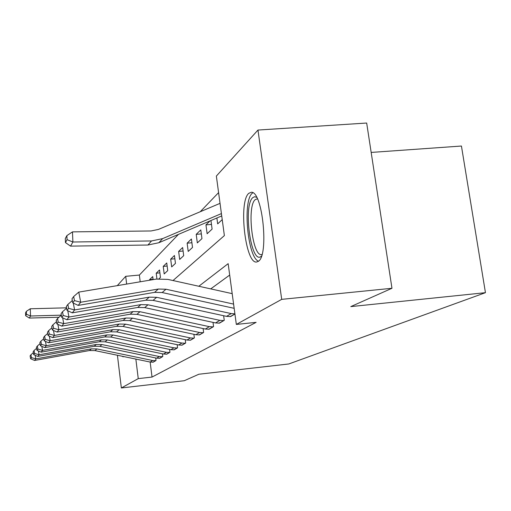 <?xml version="1.0" encoding="UTF-8"?>
<svg xmlns="http://www.w3.org/2000/svg" width="511" height="511" viewBox="0 0 511 511"><rect width="100%" height="100%" fill="white"/><g stroke="black" fill="none" stroke-linecap="round" stroke-linejoin="round"><path stroke-width="0.77" d="M258.221 261.389L256.714 261.99C245.44 264.596 238.241 201.596 248.819 193.299L251.323 192.27C262.635 190.852 269.144 256.017 258.221 261.389M123.585 356.537L123.17 356.819L122.129 356.237M371.178 152.431L461.433 146.031L485.45 292.675L288.798 363.966L198.849 374.237L184.286 380.714L121.356 387.964L117.415 355.26M117.275 285.643L125.706 276.317L126.658 284.065M178.467 234.37L139.362 275.052L125.706 276.317M218.593 192.621L200.21 211.752M173.005 280.539L224.374 235.597L216.364 176.065L257.966 130.056L281.702 299.357L236.331 324.428L228.155 263.663L198.824 286.256M281.702 299.357L391.969 288.281L366.674 123.036L257.966 130.056M139.362 275.052L140.199 281.791M149.678 280.2L149.602 279.626L152.725 276.592L153.108 279.626M159.023 278.757L160.467 277.403L159.528 269.987L156.213 273.206L156.941 278.987M164.184 273.928L167.729 270.613L166.752 262.967L163.226 266.391L164.184 273.928M171.683 266.908L175.452 263.382L174.443 255.5L170.687 259.141L171.683 266.908M179.674 259.435L183.698 255.672L182.644 247.528L178.639 251.418L179.674 259.435M188.208 251.45L192.513 247.426L191.408 239.007L187.128 243.172L188.208 251.45M197.335 242.91L201.954 238.592L200.804 229.886L196.211 234.345L197.335 242.91M210.053 220.899L205.959 224.878L207.134 233.744L212.097 229.1L210.954 220.516M216.881 217.986L217.673 223.882L222.228 219.621M150.164 362.056L152.029 377.061L256.12 322.352L236.331 324.428M229.688 275.071L210.717 288.894M152.898 362.216L156.021 360.511L155.702 357.968M159.47 358.339L162.779 356.531L162.434 353.81M166.433 354.225L169.946 352.309L169.582 349.396M173.836 349.856L177.573 347.819L177.17 344.695M181.712 345.206L185.691 343.034L185.263 339.674M190.105 340.249L194.359 337.931L193.886 334.309M199.073 334.954L203.627 332.469L203.116 328.56M208.686 329.276L213.566 326.612L213.01 322.377M218.995 323.188L224.252 320.32L223.639 315.721M230.103 316.628L234.932 314.029L230.595 316.584L226.558 316.36L153.096 300.372L145.814 300.206L72.294 312.853L74.6 309.947L68.595 308.344L67.854 304.454L66.309 306.555L67.043 310.407L68.595 308.344M391.969 288.281L350.795 306.606L485.45 292.675M152.029 377.061L138.251 378.625L121.356 387.964M135.856 359.086L138.251 378.625M211.471 224.418L205.959 224.878M201.334 233.91L196.211 234.345M191.9 242.757L187.128 243.172M183.098 251.022L178.639 251.418M174.864 258.764L170.687 259.141M167.142 266.033L163.226 266.391M159.892 272.868L156.213 273.206M153.07 279.3L149.602 279.626M150.125 362.05L152.68 360.517L155.759 360.67L153.166 362.19L150.125 362.05L94.976 350.597L89.514 350.527L34.588 360.453L35.84 358.869L31.471 357.636L30.935 354.762L30.098 355.899L30.628 358.754L31.471 357.636M35.176 355.311L35.84 358.869L91.392 348.847L96.911 348.924L152.68 360.517M33.33 352.686L30.935 354.762M30.628 358.754L34.588 360.453M66.551 307.826L30.27 308.772L30.539 316.002L61.339 315.159M26.451 314.252L26.348 311.359L25.55 312.853L25.652 315.715L26.451 314.252L30.539 316.002L29.351 318.072L59.001 317.248M29.351 318.072L25.652 315.715M26.348 311.359L30.27 308.772M156.628 358.16L159.336 356.544L162.498 356.697L159.758 358.313L156.628 358.16L99.907 346.337L94.292 346.26L37.769 356.429L39.098 354.755L34.595 353.484L34.045 350.52L33.158 351.734L33.7 354.672L34.595 353.484M38.395 350.961L39.098 354.755L96.279 344.484L101.957 344.561L159.336 356.544M36.588 348.323L34.045 350.52M33.7 354.672L37.769 356.429M163.52 354.04L166.394 352.322L169.652 352.481L166.739 354.2L163.52 354.04L105.138 341.821L99.358 341.731L41.155 352.162L42.566 350.38L37.916 349.077L37.348 346.024L36.402 347.314L36.964 350.335L37.916 349.077M41.813 346.33L42.566 350.38L101.472 339.841L107.316 339.93L166.394 352.322M40.056 343.679L37.348 346.024M36.964 350.335L41.155 352.162M170.846 349.665L173.9 347.831L177.26 348.004L174.162 349.831L170.846 349.665L110.695 337.017L104.742 336.921L44.751 347.621L46.258 345.723L41.448 344.382L40.861 341.233L39.858 342.606L40.439 345.723L41.448 344.382M45.447 341.386L46.258 345.723L106.991 334.909L113.02 335.005L173.9 347.831M43.754 338.729L40.861 341.233M40.439 345.723L44.751 347.621M178.639 345.002L181.897 343.053L185.359 343.232L182.057 345.18L178.639 345.002L116.617 331.901L110.472 331.792L48.59 342.779L50.193 340.754L45.224 339.374L44.61 336.123L43.537 337.586L44.138 340.811L45.224 339.374M49.324 336.11L50.193 340.754L112.874 329.652L119.095 329.755L181.897 343.053M47.702 333.447L44.61 336.123M44.138 340.811L48.59 342.779M261.491 256.062L261.019 256.458C250.99 264.787 242.853 205.326 252.862 197.578L254.695 196.716L256.656 197.342M257.397 198.798L255.296 199.577C246.66 206.003 252.383 256.599 261.549 254.587L261.977 254.504M252.856 192.775L252.262 193.247C242.444 200.804 247.694 257.819 258.502 261.172M186.949 340.032L190.431 337.956L194.001 338.141L190.475 340.217L186.949 340.032L122.934 326.44L116.591 326.325L52.684 337.611L54.402 335.44L49.254 334.022L48.622 330.662L47.472 332.227L48.098 335.561L49.254 334.022M53.463 330.451L54.402 335.44L119.159 324.031L125.578 324.153L190.431 337.956M51.93 327.794L48.622 330.662M48.098 335.561L52.684 337.611M195.834 334.724L199.558 332.495L203.244 332.693L199.469 334.916L195.834 334.724L129.685 320.601L123.138 320.474L57.066 332.073L58.906 329.748L53.572 328.292L52.914 324.811L51.681 326.491L52.333 329.94L53.572 328.292M57.89 324.37L58.906 329.748L125.885 318.021L132.521 318.149L199.558 332.495M56.466 321.732L52.914 324.811M52.333 329.94L57.066 332.073M205.345 329.039L209.344 326.65L213.157 326.855L209.108 329.244L205.345 329.039L136.929 314.342L130.152 314.208L61.774 326.139L63.754 323.635L58.209 322.134L57.526 318.525L56.204 320.333L56.874 323.904L58.209 322.134M62.649 317.816L63.754 323.635L133.103 311.569L139.976 311.71L209.344 326.65M61.352 315.21L57.526 318.525M56.874 323.904L61.774 326.139M215.559 322.933L219.864 320.359L223.812 320.582L219.455 323.15L215.559 322.933L144.709 307.616L137.689 307.469L66.832 319.745L68.966 317.056L63.204 315.504L62.495 311.761L61.065 313.709L61.767 317.414L63.204 315.504M67.765 310.745L68.966 317.056L140.864 304.626L147.992 304.786L219.864 320.359M66.622 308.178L62.495 311.761M61.767 317.414L66.832 319.745M73.29 303.074L74.6 309.947L149.244 297.14L156.634 297.313L231.196 313.582L234.913 313.85M72.326 300.57L67.854 304.454M67.043 310.407L72.294 312.853M234.166 308.325L162.153 292.541L154.59 292.362L78.202 305.399L80.7 302.244L74.44 300.589L73.667 296.54L71.987 298.82L72.754 302.825L74.44 300.589M233.597 304.096L165.986 289.232L158.308 289.041L80.7 302.244L78.764 292.107L156.321 279.083L167.825 279.396L232.192 293.646M78.764 292.107L73.667 296.54M72.754 302.825L78.202 305.399M220.037 203.359L158.391 229.439L150.981 230.972L72.466 231.879L72.901 242.003L151.512 240.949L162.632 238.618L221.416 213.592M67.05 239.665L66.877 235.622L65.293 238.586L65.459 242.584L67.05 239.665L72.901 242.003L70.544 246.123L147.928 245.025L158.883 242.725L221.729 215.923M70.544 246.123L65.459 242.584M66.877 235.622L72.466 231.879M94.976 350.597L96.911 348.924M89.514 350.527L91.392 348.847M99.907 346.337L101.957 344.561M94.292 346.26L96.279 344.484M105.138 341.821L107.316 339.93M99.358 341.731L101.472 339.841M110.695 337.017L113.02 335.005M104.742 336.921L106.991 334.909M116.617 331.901L119.095 329.755M110.472 331.792L112.874 329.652M122.934 326.44L125.578 324.153M116.591 326.325L119.159 324.031M129.685 320.601L132.521 318.149M123.138 320.474L125.885 318.021M136.929 314.342L139.976 311.71M130.152 314.208L133.103 311.569M144.709 307.616L147.992 304.786M137.689 307.469L140.864 304.626M153.096 300.372L156.634 297.313M145.814 300.206L149.244 297.14M226.558 316.36L231.196 313.582M162.153 292.541L165.986 289.232M154.59 292.362L158.308 289.041M151.512 240.949L147.928 245.025M162.632 238.618L158.883 242.725"/></g></svg>
